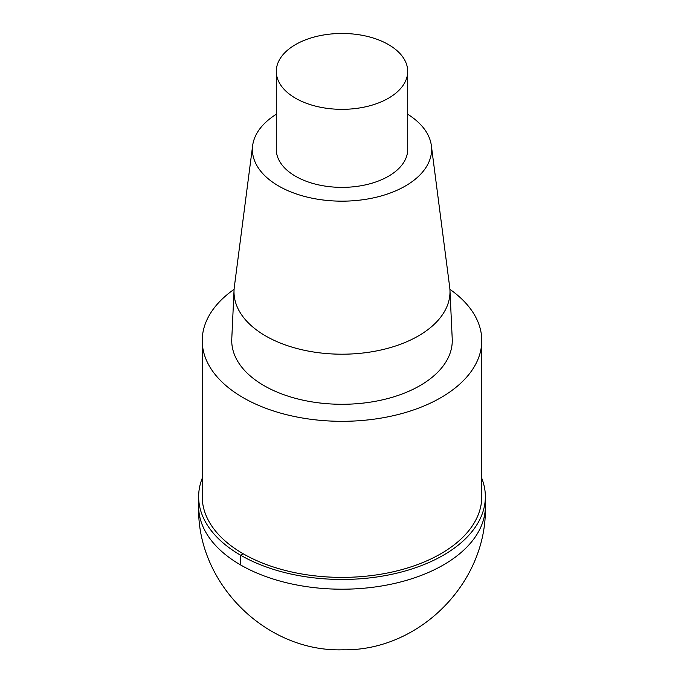 <?xml version="1.0" encoding="UTF-8"?>
<svg xmlns="http://www.w3.org/2000/svg" width="684" height="684" viewBox="0 0 684 684"><rect width="100%" height="100%" fill="white"/><g stroke="black" fill="none" stroke-linecap="round" stroke-linejoin="round"><path stroke-width="1.03" d="M449.91 289.332A139.775 80.695 180 0 1 481.775 340.623A139.775 80.695 180 0 1 341.991 421.318A139.775 80.695 180 0 1 202.225 340.615A139.775 80.695 180 0 1 234.09 289.332M481.775 496.695A139.775 80.695 180 0 1 341.991 577.39A139.775 80.695 180 0 1 202.225 496.678L202.225 340.623M407.707 114.271A89.595 51.727 180 0 1 431.347 145.581L449.696 287.203A107.995 62.347 180 0 1 449.952 290.178L452.227 338.913A110.261 63.663 180 0 1 341.991 404.287A110.261 63.663 180 0 1 231.773 338.905L234.048 290.178A107.995 62.347 180 0 1 234.304 287.203L252.653 145.581A89.595 51.727 180 0 1 276.293 114.271M431.347 145.581A89.595 51.727 180 0 1 342 201.164A89.595 51.727 180 0 1 252.653 145.581M449.952 290.178A107.995 62.347 180 0 1 341.991 354.201A107.995 62.347 180 0 1 234.048 290.17M388.461 44.58A65.707 37.936 180 0 1 407.707 71.41A65.707 37.936 180 0 1 342 109.337A65.707 37.936 180 0 1 276.293 71.401A65.707 37.936 180 0 1 316.854 36.355A65.707 37.936 180 0 1 388.461 44.58M407.707 71.41L407.707 149.437A65.707 37.936 180 0 1 342 187.373A65.707 37.936 180 0 1 276.293 149.437L276.293 71.41M481.775 478.296A143.358 82.764 180 0 1 485.358 496.695A143.358 82.764 180 0 1 341.991 579.459A143.358 82.764 180 0 1 198.642 496.678A143.358 82.764 180 0 1 202.225 478.296M243.162 553.749L240.631 555.211L240.631 564.967M485.358 496.687L485.358 506.442A143.358 82.764 180 0 1 341.991 589.206A143.358 82.764 180 0 1 198.642 506.434M481.775 340.623L481.775 496.687M198.642 496.687L198.642 506.442C196.624 583.247 265.871 652.322 343.017 649.8C419.437 651.177 487.316 582.511 485.358 506.442"/></g></svg>
